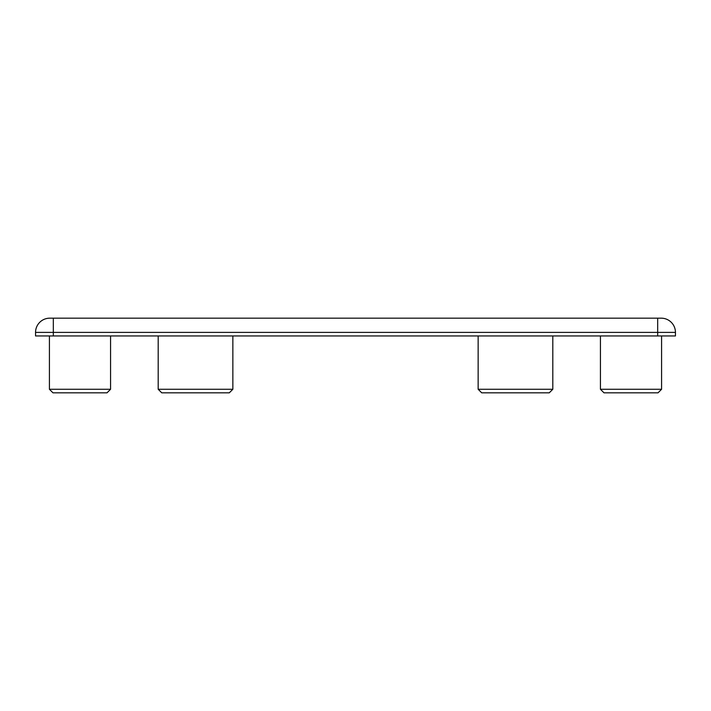<?xml version="1.0" encoding="UTF-8"?>
<svg xmlns="http://www.w3.org/2000/svg" width="711" height="711" viewBox="0 0 711 711"><rect width="100%" height="100%" fill="white"/><g stroke="black" fill="none" stroke-linecap="round" stroke-linejoin="round"><path stroke-width="1.07" d="M232.853 389.273L229.298 392.828L161.752 392.828L158.198 389.273L232.853 389.273L232.853 335.947M552.803 389.273L549.248 392.828L481.703 392.828L478.148 389.273L552.803 389.273L552.803 335.947M478.148 389.273L478.148 335.947M158.198 389.273L158.198 335.947M661.586 389.273L658.03 392.828L603.995 392.828L600.44 389.273L661.586 389.273L661.586 335.947M110.561 389.273L107.006 392.828L52.97 392.828L49.415 389.273L110.561 389.273L110.561 335.947M600.44 389.273L600.44 335.947M49.415 389.273L49.415 335.947M675.45 335.947L35.55 335.947L35.55 332.393A14.22 14.22 0 0 1 49.77 318.173L661.23 318.173A14.22 14.22 0 0 1 675.45 332.393L675.45 335.947M657.675 335.947L657.675 332.393L675.45 332.393A14.22 14.22 0 0 0 661.23 318.173A14.22 14.22 0 0 1 675.45 332.393A14.22 14.22 0 0 0 661.23 318.173M657.675 318.173L657.675 332.393L53.325 332.393L53.325 335.947M53.325 318.173L53.325 332.393L35.55 332.393A14.22 14.22 0 0 1 49.77 318.173"/></g></svg>
